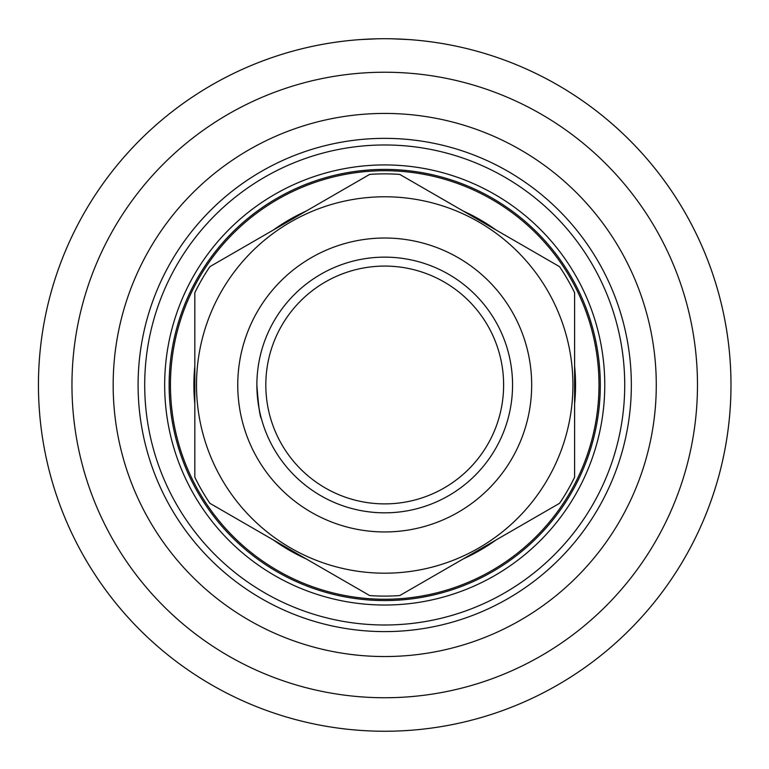 <?xml version="1.0" encoding="UTF-8"?>
<svg xmlns="http://www.w3.org/2000/svg" width="769" height="769" viewBox="0 0 769 769"><rect width="100%" height="100%" fill="white"/><g stroke="black" fill="none" stroke-linecap="round" stroke-linejoin="round"><path stroke-width="1.15" d="M256.875 384.981A127.837 127.837 0 0 1 448.635 274.273A127.837 127.837 0 0 1 448.635 495.697A127.837 127.837 0 0 1 256.875 384.981C258.346 405.301 259.835 416.471 261.345 418.49M369.668 174.409A211.11 211.11 0 0 1 399.774 174.409L559.553 266.66A211.11 211.11 0 0 1 574.606 292.729L574.606 477.232A211.11 211.11 0 0 1 559.553 503.311L399.774 595.562A211.11 211.11 0 0 1 369.668 595.562L209.879 503.311A211.11 211.11 0 0 1 194.826 477.232L194.826 292.729A211.11 211.11 0 0 1 209.879 266.66L369.668 174.409M196.508 384.981A188.213 188.213 0 0 1 478.827 221.991A188.213 188.213 0 0 1 478.827 547.98A188.213 188.213 0 0 1 196.508 384.981M237.756 384.981A146.966 146.966 0 0 1 458.199 257.711A146.966 146.966 0 0 1 458.199 512.26A146.966 146.966 0 0 1 237.756 384.981M113.168 384.981A271.553 271.553 0 0 1 520.498 149.811A271.553 271.553 0 0 1 520.498 620.16A271.553 271.553 0 0 1 113.168 384.981M408.848 39.555A346.271 346.271 0 0 1 730.617 401.072A346.271 346.271 0 0 1 376.666 731.156A346.271 346.271 0 0 1 38.45 384.981A346.271 346.271 0 0 1 557.852 85.109A346.271 346.271 0 0 1 557.852 684.862A346.271 346.271 0 0 1 38.45 384.981A346.271 346.271 0 0 1 360.594 39.555L378.021 38.777A346.271 346.271 0 0 1 391.421 38.777L408.848 39.555A346.271 346.271 0 0 1 730.617 401.072A346.271 346.271 0 0 1 376.666 731.156A346.271 346.271 0 0 1 38.45 384.981A346.271 346.271 0 0 1 360.594 39.555M169.142 384.981A215.58 215.58 0 0 1 492.506 198.287A215.58 215.58 0 0 1 492.506 571.684A215.58 215.58 0 0 1 169.142 384.981M164.672 384.981A220.049 220.049 0 0 1 494.746 194.413A220.049 220.049 0 0 1 494.746 575.548A220.049 220.049 0 0 1 164.672 384.981M265.814 384.981A118.907 118.907 0 0 1 444.174 282.012A118.907 118.907 0 0 1 444.174 487.959A118.907 118.907 0 0 1 265.814 384.981M144.707 384.981A240.015 240.015 0 0 1 504.724 177.13A240.015 240.015 0 0 1 504.724 592.841A240.015 240.015 0 0 1 144.707 384.981M138.093 384.981A246.618 246.618 0 0 1 508.03 171.4A246.618 246.618 0 0 1 508.03 598.561A246.618 246.618 0 0 1 138.093 384.981M71.959 384.981A312.762 312.762 0 0 1 541.097 114.129A312.762 312.762 0 0 1 541.097 655.842A312.762 312.762 0 0 1 71.959 384.981M194.826 403.917A190.827 190.827 0 0 1 194.826 366.044M273.38 230.008A190.827 190.827 0 0 1 306.177 211.071M463.265 211.071A190.827 190.827 0 0 1 496.063 230.008M574.606 366.044A190.827 190.827 0 0 1 574.606 403.917M496.063 539.963A190.827 190.827 0 0 1 463.265 558.9M306.177 558.9A190.827 190.827 0 0 1 273.38 539.963M170.449 384.981A214.272 214.272 0 0 1 491.852 199.421A214.272 214.272 0 0 1 491.852 570.55A214.272 214.272 0 0 1 170.449 384.981"/></g></svg>
